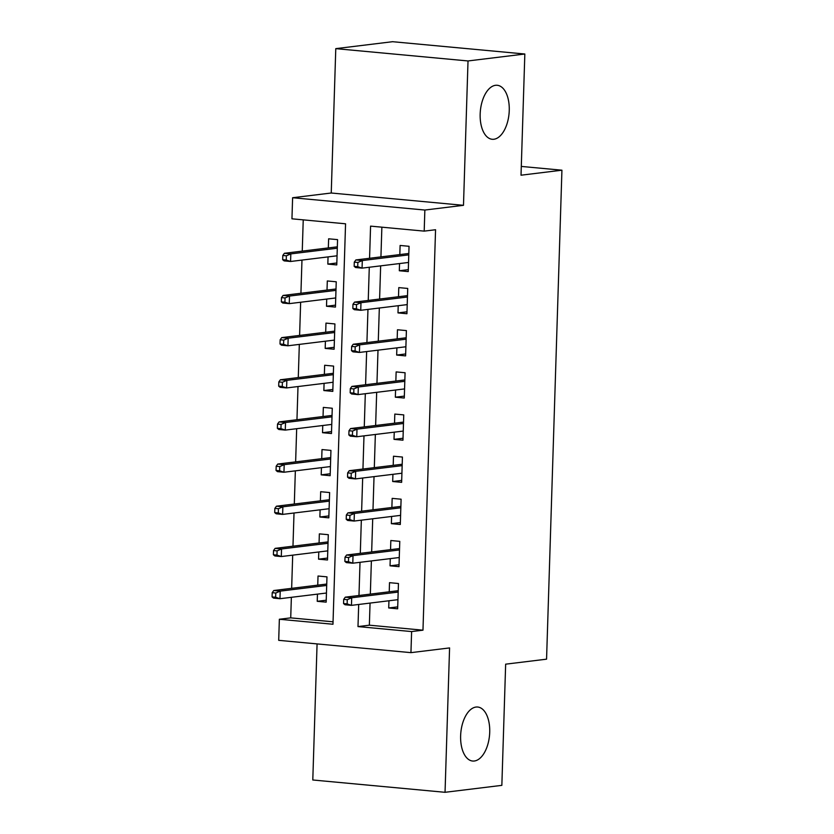 <?xml version="1.0" encoding="UTF-8"?>
<svg xmlns="http://www.w3.org/2000/svg" width="834" height="834" viewBox="0 0 834 834"><rect width="100%" height="100%" fill="white"/><g stroke="black" fill="none" stroke-linecap="round" stroke-linejoin="round"><path stroke-width="1.25" d="M493.864 139.257A27.115 14.407 -84.7 0 1 492.196 139.278A27.115 14.407 -84.7 0 1 480.238 112.496A27.115 14.407 -84.7 0 1 495.552 85.297A27.115 14.407 -84.7 0 1 497.22 85.276A27.115 14.407 -84.7 0 1 509.178 112.058A27.115 14.407 -84.7 0 1 493.864 139.257M474.317 761.004A27.115 14.407 -84.7 0 1 472.649 761.035A27.115 14.407 -84.7 0 1 460.702 734.254A27.115 14.407 -84.7 0 1 476.016 707.055A27.115 14.407 -84.7 0 1 477.684 707.024A27.115 14.407 -84.7 0 1 489.641 733.816A27.115 14.407 -84.7 0 1 474.317 761.004M370.056 603.086L369.358 625.187L422.974 630.181L411.61 631.567L410.943 652.647L278.702 640.335L279.359 619.255L332.974 624.249L345.557 223.804L291.952 218.81L292.609 197.731L424.86 210.043L424.193 231.122L370.577 226.129L369.566 258.279M331.244 193.008L463.485 205.32L468.02 60.955L524.836 54.012L392.585 41.7L335.779 48.643L331.244 193.008L292.609 197.731M317.076 643.911L312.792 779.988L445.043 792.3L449.578 647.924L410.943 652.647M291.368 597.311L290.722 617.869L279.359 619.255M303.232 219.863L302.252 251.107M301.971 260.093L300.928 293.266M300.647 302.242L299.604 335.414M299.323 344.39L298.28 377.573M297.999 386.549L296.956 419.721M296.675 428.697L295.632 461.88M295.351 470.856L294.308 504.028M294.016 513.004L292.974 546.176M292.692 555.163L291.65 588.335M468.02 60.955L335.779 48.643M524.836 54.012L521.021 175.203L561.928 170.199L546.562 659.173L505.654 664.166L501.849 785.357L445.043 792.3M399.538 263.554L399.319 270.748L408.253 271.582L409.046 246.291L400.111 245.457L399.82 254.578M398.214 305.713L397.995 312.896L406.929 313.73L407.722 288.439L398.788 287.605L398.496 296.727M396.89 347.861L396.671 355.055L405.605 355.889L406.398 330.598L397.464 329.764L397.172 338.885M395.566 390.01L395.347 397.203L404.281 398.037L405.074 372.746L396.14 371.912L395.848 381.034M394.242 432.168L394.013 439.362L402.958 440.196L403.75 414.894L394.816 414.071L394.524 423.192M392.918 474.317L392.689 481.51L401.634 482.344L402.426 457.053L393.492 456.219L393.2 465.341M391.594 516.475L391.365 523.669L400.299 524.492L401.102 499.201L392.168 498.378L391.876 507.499M390.27 558.624L390.041 565.817L398.975 566.651L399.778 541.36L390.833 540.526L390.552 549.648M326.23 600.219L317.233 601.314L317.462 594.121M317.233 601.314L326.167 602.148L326.97 576.857L318.025 576.023L317.744 585.145M327.553 558.061L318.557 559.166L318.786 551.972M318.557 559.166L327.491 559.989L328.294 534.698L319.349 533.875L319.068 542.997M328.877 515.912L319.881 517.007L320.11 509.814M319.881 517.007L328.815 517.841L329.618 492.55L320.683 491.716L320.392 500.838M330.201 473.754L321.205 474.859L321.434 467.666M321.205 474.859L330.149 475.693L330.942 450.402L322.007 449.568L321.716 458.69M331.525 431.605L322.529 432.7L322.758 425.517M322.529 432.7L331.473 433.534L332.266 408.243L323.331 407.409L323.039 416.531M332.849 389.457L323.863 390.552L324.082 383.359M323.863 390.552L332.797 391.386L333.59 366.095L324.655 365.261L324.363 374.383M334.184 347.298L325.187 348.404L325.406 341.21M325.187 348.404L334.121 349.227L334.914 323.936L325.979 323.102L325.687 332.234M335.508 305.15L326.511 306.245L326.73 299.052M326.511 306.245L335.445 307.079L336.238 281.788L327.303 280.954L327.011 290.076M290.722 617.869L333.058 621.81M328.054 256.903L327.835 264.097L336.769 264.92L337.562 239.629L328.627 238.805L328.335 247.927M422.974 630.181L435.557 229.736L424.193 231.122M381.868 227.182L380.929 256.882M380.648 265.869L379.606 299.041M379.324 308.017L378.282 341.189M378 350.165L376.958 383.348M376.676 392.324L375.634 425.496M375.352 434.472L374.31 467.655M374.028 476.631L372.986 509.803M372.704 518.779L371.662 551.952M371.38 560.938L370.338 594.11M388.946 600.782L388.717 607.965L397.651 608.799L398.454 583.508L389.509 582.674L389.228 591.796M561.928 170.199L521.302 166.425M463.485 205.32L424.86 210.043M358.693 604.473L357.994 626.584L411.61 631.567M369.285 267.255L368.242 300.428M367.961 309.404L366.918 342.576M366.637 351.562L365.594 384.735M365.313 393.711L364.27 426.883M363.989 435.859L362.946 469.042M362.665 478.018L361.622 511.19M361.341 520.166L360.298 553.349M360.017 562.324L358.974 595.497M369.358 625.187L357.994 626.584M397.714 606.871L388.717 607.965M336.832 262.991L327.835 264.097M399.038 564.722L390.041 565.817M400.362 522.564L391.365 523.669M401.686 480.415L392.689 481.51M403.01 438.257L394.013 439.362M404.334 396.108L395.347 397.203M405.668 353.95L396.671 355.055M406.992 311.801L397.995 312.896M408.316 269.653L399.319 270.748M398.225 590.701L345.266 597.175L351.698 597.769L398.183 592.088M347.267 599.688L343.691 599.354L343.556 603.566L347.132 603.899L347.267 599.688L351.698 597.769L351.458 605.359L397.943 599.677M347.132 603.899L351.458 605.359L345.026 604.754L343.556 603.566M345.266 597.175L343.691 599.354M272.207 592.693L272.072 596.915L275.647 597.248L275.783 593.026L272.207 592.693L273.781 590.514L280.214 591.118L279.974 598.708L326.459 593.026M275.647 597.248L279.974 598.708L273.542 598.103L272.072 596.915M275.783 593.026L280.214 591.118L326.699 585.437M273.781 590.514L326.74 584.05M399.549 548.553L346.59 555.017L353.022 555.621L399.507 549.94M348.591 557.529L345.015 557.195L344.88 561.418L348.456 561.751L348.591 557.529L353.022 555.621L352.782 563.2L399.267 557.529M348.456 561.751L352.782 563.2L346.35 562.606L344.88 561.418M346.59 555.017L345.015 557.195M400.873 506.394L347.914 512.868L354.346 513.463L400.831 507.781M349.915 515.381L346.339 515.047L346.204 519.259L349.78 519.592L349.915 515.381L354.346 513.463L354.106 521.052L400.591 515.37M349.78 519.592L354.106 521.052L347.674 520.458L346.204 519.259M347.914 512.868L346.339 515.047M402.197 464.246L349.238 470.71L355.67 471.314L402.155 465.633M351.239 473.222L347.663 472.888L347.528 477.111L351.104 477.444L351.239 473.222L355.67 471.314L355.44 478.904L401.915 473.222M351.104 477.444L355.44 478.904L348.998 478.299L347.528 477.111M349.238 470.71L347.663 472.888M403.52 422.087L350.561 428.561L356.994 429.156L403.479 423.484M352.563 431.074L348.987 430.74L348.852 434.952L352.428 435.285L352.563 431.074L356.994 429.156L356.764 436.745L403.239 431.063M352.428 435.285L356.764 436.745L350.322 436.151L348.852 434.952M350.561 428.561L348.987 430.74M273.531 550.544L273.396 554.756L276.971 555.09L277.107 550.878L273.531 550.544L275.105 548.365L281.538 548.96L281.298 556.549L327.783 550.867M276.971 555.09L281.298 556.549L274.866 555.955L273.396 554.756M277.107 550.878L281.538 548.96L328.023 543.288M275.105 548.365L328.064 541.891M274.855 508.396L274.72 512.608L278.295 512.941L278.431 508.719L274.855 508.396L276.429 506.207L282.862 506.811L282.622 514.401L329.107 508.719M278.295 512.941L282.622 514.401L276.19 513.796L274.72 512.608M278.431 508.719L282.862 506.811L329.347 501.13M276.429 506.207L329.388 499.743M276.179 466.237L276.044 470.449L279.619 470.783L279.755 466.571L276.179 466.237L277.753 464.058L284.185 464.653L283.956 472.242L330.431 466.571M279.619 470.783L283.956 472.242L277.513 471.648L276.044 470.449M279.755 466.571L284.185 464.653L330.671 458.981M277.753 464.058L330.712 457.585M277.503 424.089L277.368 428.301L280.943 428.634L281.079 424.423L277.503 424.089L279.077 421.91L285.509 422.504L285.28 430.094L331.755 424.412M280.943 428.634L285.28 430.094L278.837 429.489L277.368 428.301M281.079 424.423L285.509 422.504L331.995 416.823M279.077 421.91L332.036 415.436M404.844 379.939L351.885 386.403L358.328 387.007L404.803 381.326M353.887 388.915L350.311 388.592L350.176 392.804L353.752 393.137L353.887 388.915L358.328 387.007L358.088 394.597L404.563 388.915M353.752 393.137L358.088 394.597L351.656 393.992L350.176 392.804M351.885 386.403L350.311 388.592M278.827 381.93L278.692 386.152L282.267 386.486L282.403 382.264L278.827 381.93L280.401 379.751L286.844 380.356L286.604 387.935L333.079 382.264M282.267 386.486L286.604 387.935L280.172 387.341L278.692 386.152M282.403 382.264L286.844 380.356L333.319 374.674M280.401 379.751L333.36 373.288M406.168 337.78L353.209 344.254L359.652 344.849L406.127 339.177M355.211 346.767L351.635 346.433L351.5 350.645L355.076 350.978L355.211 346.767L359.652 344.849L359.412 352.438L405.887 346.767M355.076 350.978L359.412 352.438L352.98 351.844L351.5 350.645M353.209 344.254L351.635 346.433M280.151 339.782L280.016 343.994L283.591 344.327L283.727 340.116L280.151 339.782L281.725 337.603L288.168 338.197L287.928 345.787L334.403 340.105M283.591 344.327L287.928 345.787L281.496 345.193L280.016 343.994M283.727 340.116L288.168 338.197L334.642 332.516M281.725 337.603L334.684 331.129M407.492 295.632L354.544 302.106L360.976 302.7L407.451 297.019M356.535 304.618L352.959 304.285L352.834 308.497L356.399 308.83L356.535 304.618L360.976 302.7L360.736 310.29L407.211 304.608M356.399 308.83L360.736 310.29L354.304 309.685L352.834 308.497M354.544 302.106L352.959 304.285M281.475 297.623L281.35 301.845L284.915 302.179L285.051 297.957L281.475 297.623L283.06 295.444L289.492 296.049L289.252 303.639L335.727 297.957M284.915 302.179L289.252 303.639L282.82 303.034L281.35 301.845M285.051 297.957L289.492 296.049L335.966 290.368M283.06 295.444L336.008 288.981M408.816 253.484L355.868 259.947L362.3 260.552L408.775 254.87M357.859 262.46L354.283 262.126L354.158 266.348L357.723 266.682L357.859 262.46L362.3 260.552L362.06 268.131L408.535 262.46M357.723 266.682L362.06 268.131L355.628 267.537L354.158 266.348M355.868 259.947L354.283 262.126M282.799 255.475L282.674 259.687L286.239 260.02L286.375 255.809L282.799 255.475L284.384 253.296L290.816 253.89L290.576 261.48L337.051 255.798M286.239 260.02L290.576 261.48L284.144 260.886L282.674 259.687M286.375 255.809L290.816 253.89L337.29 248.219M284.384 253.296L337.332 246.822"/></g></svg>
